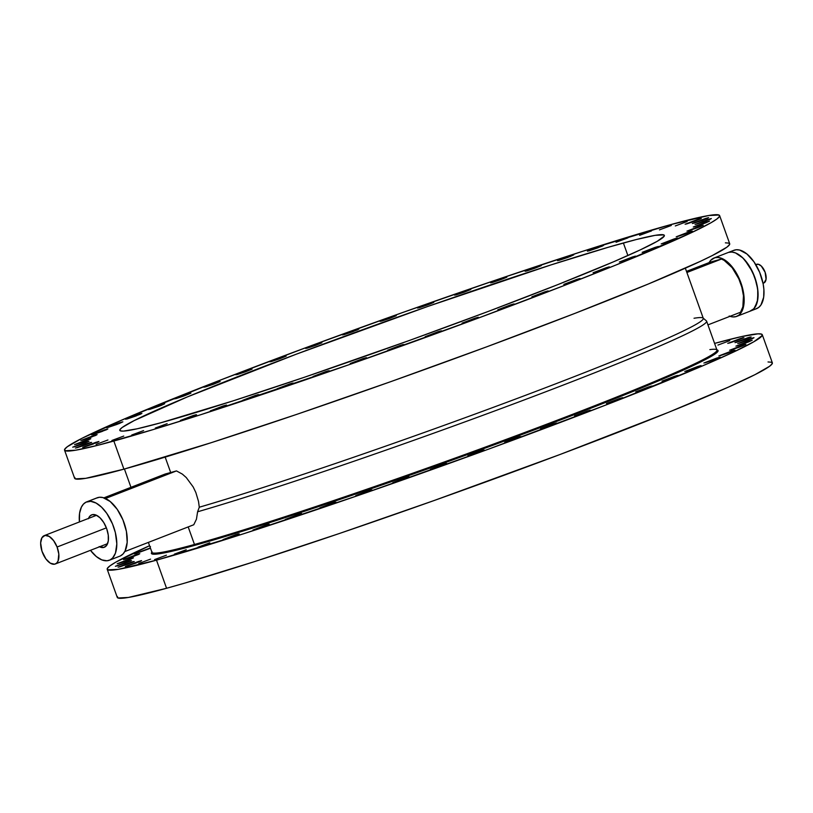 <?xml version="1.0" encoding="UTF-8"?>
<svg xmlns="http://www.w3.org/2000/svg" width="813" height="813" viewBox="0 0 813 813"><rect width="100%" height="100%" fill="white"/><g stroke="black" fill="none" stroke-linecap="round" stroke-linejoin="round"><path stroke-width="1.22" d="M88.363 518.765L89.918 516.082L92.174 514.69A17.398 8.933 68.8 0 1 106.523 528.237A17.398 8.933 68.8 0 1 104.338 547.261A17.398 8.933 68.8 0 1 103.891 547.413L99.125 546.6M708.753 263.239L710.775 260.251L714.84 257.741A31.311 16.077 68.8 0 1 740.663 282.131A31.311 16.077 68.8 0 1 736.73 316.379L750.643 310.962A31.311 16.077 -111.2 0 0 754.576 276.725A31.311 16.077 -111.2 0 0 728.753 252.335A31.311 16.077 68.8 0 1 754.576 276.725A31.311 16.077 68.8 0 1 750.643 310.962A31.311 16.077 68.8 0 1 749.84 311.237L752.675 309.824L754.992 307.344L757.757 299.57L757.706 289.093L754.86 277.497L749.637 266.552L742.848 257.924L735.511 252.934L731.995 252.06L728.753 252.335A31.311 16.077 -111.2 0 0 727.95 252.599A31.311 16.077 68.8 0 1 728.753 252.335L734.667 250.038A31.311 16.077 -111.2 0 0 733.865 250.302L714.038 258.006A31.311 16.077 68.8 0 1 714.84 257.741L718.082 257.467L721.598 258.341L728.936 263.331L735.724 271.959L740.948 282.904L743.793 294.499L743.844 304.977L741.08 312.761L738.763 315.241L735.928 316.643A31.311 16.077 68.8 0 1 729.962 316.328M709.088 262.609A31.311 16.077 68.8 0 1 714.038 258.006M109.379 560.228L119.816 556.173A31.311 16.077 -111.2 0 0 123.749 521.936A31.311 16.077 -111.2 0 0 97.926 497.546L87.489 501.601L97.926 497.546A31.311 16.077 -111.2 0 0 97.123 497.81L86.696 501.865A31.311 16.077 68.8 0 1 87.489 501.601A31.311 16.077 68.8 0 1 113.312 525.991A31.311 16.077 68.8 0 1 109.379 560.228A31.311 16.077 68.8 0 1 108.576 560.492A31.311 16.077 68.8 0 1 90.456 550.33L96.32 556.539L101.828 559.893L107.001 560.777L110.06 559.933L112.641 557.982L115.446 553.155L116.828 543.846L115.355 532.586L112.489 523.887L106.788 513.379L101.584 507.19L96.076 503.054L90.731 501.326L86.015 502.16L83.434 504.111L81.402 507.099L79.583 513.257L79.42 521.956A31.311 16.077 68.8 0 1 86.696 501.865M189.836 393.238L175.923 398.644L184.216 395.88L190.862 393.187L187.661 393.899L174.693 398.878L189.836 393.238M163.596 403.98L158.952 406.256L149.683 409.386L160.964 405.494L164.724 403.726L161.411 404.64L148.454 409.61L163.596 403.98M140.781 413.644L136.137 415.921L126.869 419.051L140.486 414.203L141.909 413.39L138.596 414.305L125.639 419.274L140.781 413.644M121.737 422.089L117.092 424.366L107.824 427.496L119.105 423.593L122.865 421.835L119.552 422.75L106.594 427.719L121.737 422.089M150.476 548.226L135.476 553.724L150.415 548.074M106.737 429.193L102.092 431.469L92.824 434.599L106.432 429.762L107.855 428.939L104.552 429.853L91.595 434.823L106.737 429.193M138.647 553.978L134.003 556.255L124.735 559.385L138.342 554.547L139.775 553.724L136.462 554.639L123.505 559.608L138.647 553.978M95.995 434.853L91.351 437.13L82.083 440.26L95.69 435.422L97.123 434.599L93.81 435.514L80.853 440.483L95.995 434.853M132.326 558.114L127.682 560.391L118.413 563.521L129.694 559.618L133.454 557.86L130.141 558.775L117.184 563.744L132.326 558.114M89.674 438.99L85.03 441.266L75.761 444.396L87.042 440.494L90.802 438.735L87.489 439.65L74.532 444.62L89.674 438.99M130.517 560.655L116.605 566.061L124.897 563.297L131.533 560.604L128.332 561.316L115.375 566.295L130.517 560.655M87.865 441.53L83.221 443.807L73.953 446.937L85.233 443.044L88.993 441.286L85.68 442.191L72.723 447.17L87.865 441.53M133.251 561.58L119.338 566.986L127.621 564.222L134.267 561.529L131.066 562.24L118.098 567.22L133.251 561.58M90.589 442.455L76.676 447.861L84.969 445.097L91.615 442.404L88.414 443.115L75.446 448.095L90.589 442.455M140.476 560.868L135.822 563.145L126.564 566.275L140.171 561.437L141.594 560.614L138.291 561.529L125.324 566.498L140.476 560.868M97.824 441.744L93.17 444.02L83.912 447.15L97.519 442.313L98.942 441.489L95.639 442.404L82.672 447.374L97.824 441.744M238.199 533.917L224.286 539.334L232.579 536.56L239.215 533.867L236.014 534.588L223.057 539.558L238.199 533.917M195.547 414.793L181.634 420.209L189.927 417.435L196.563 414.742L193.362 415.463L180.405 420.433L195.547 414.793M268.066 524.405L263.422 526.682L254.154 529.812L265.434 525.92L269.194 524.161L265.881 525.066L252.924 530.046L268.066 524.405M225.414 405.281L220.77 407.557L211.502 410.687L222.782 406.795L226.532 405.037L223.229 405.941L210.272 410.921L225.414 405.281M300.464 513.796L295.82 516.072L286.552 519.212L300.16 514.365L301.582 513.552L298.28 514.466L285.312 519.436L300.464 513.796M257.812 394.671L243.9 400.087L252.182 397.313L258.829 394.62L255.628 395.342L242.66 400.311L257.812 394.671M334.915 502.251L321.003 507.658L329.295 504.893L335.932 502.2L332.73 502.912L319.773 507.891L334.915 502.251M292.263 383.126L278.351 388.533L286.643 385.769L293.28 383.075L290.078 383.787L277.121 388.766L292.263 383.126M370.931 489.934L366.287 492.211L357.019 495.341L368.299 491.438L371.948 489.883L368.746 490.595L355.789 495.564L370.931 489.934M328.279 370.809L323.635 373.086L314.367 376.216L325.647 372.313L329.295 370.758L326.094 371.47L313.127 376.439L328.279 370.809M407.974 477.018L403.329 479.294L394.061 482.424L405.341 478.532L409.102 476.764L405.789 477.678L392.831 482.648L407.974 477.018M365.322 357.893L360.677 360.169L351.409 363.299L362.689 359.407L366.45 357.639L363.137 358.553L350.179 363.523L365.322 357.893M445.514 463.695L440.87 465.971L431.601 469.111L445.209 464.264L446.632 463.451L443.329 464.365L430.362 469.335L445.514 463.695M402.862 344.57L388.949 349.986L397.232 347.212L403.878 344.519L400.677 345.24L387.71 350.21L402.862 344.57M482.993 450.168L478.349 452.445L469.081 455.575L480.361 451.682L484.111 449.924L480.808 450.829L467.851 455.808L482.993 450.168M440.341 331.043L435.697 333.32L426.429 336.45L437.709 332.558L441.459 330.8L438.156 331.704L425.189 336.684L440.341 331.043M519.873 436.632L515.229 438.908L505.96 442.038L517.241 438.146L520.889 436.581L517.688 437.292L504.721 442.262L519.873 436.632M477.221 317.507L472.577 319.783L463.308 322.913L476.916 318.076L478.339 317.253L475.036 318.168L462.069 323.137L477.221 317.507M555.604 423.278L550.96 425.555L541.692 428.685L555.309 423.847L556.732 423.024L553.429 423.939L540.462 428.908L555.604 423.278M512.952 304.153L508.308 306.43L499.04 309.56L512.657 304.723L514.08 303.899L510.767 304.814L497.81 309.783L512.952 304.153M589.689 410.301L585.045 412.577L575.777 415.707L587.057 411.815L590.705 410.25L587.504 410.961L574.537 415.931L589.689 410.301M547.037 291.176L542.393 293.452L533.125 296.582L546.732 291.745L548.155 290.922L544.852 291.837L531.885 296.806L547.037 291.176M621.61 397.892L616.965 400.169L607.697 403.299L621.305 398.461L622.728 397.638L619.425 398.553L606.457 403.522L621.61 397.892M578.958 278.768L574.303 281.044L565.045 284.174L578.653 279.337L580.076 278.513L576.773 279.428L563.805 284.398L578.958 278.768M650.898 386.236L646.254 388.512L636.986 391.642L650.603 386.805L652.026 385.982L648.723 386.897L635.756 391.866L650.898 386.236M608.246 267.111L603.602 269.388L594.333 272.518L607.951 267.68L609.374 266.857L606.061 267.772L593.104 272.741L608.246 267.111M677.148 375.494L663.235 380.901L671.528 378.136L678.164 375.443L674.963 376.155L662.006 381.134L677.148 375.494M634.496 256.369L629.851 258.646L620.583 261.776L631.864 257.884L635.624 256.115L632.311 257.03L619.354 262.01L634.496 256.369M699.963 365.83L695.318 368.106L686.05 371.236L697.33 367.344L701.08 365.586L697.778 366.49L684.81 371.47L699.963 365.83M657.311 246.705L652.666 248.981L643.398 252.111L657.006 247.274L658.428 246.461L655.126 247.365L642.158 252.345L657.311 246.705M719.007 357.385L714.363 359.661L705.095 362.791L716.375 358.899L720.135 357.141L716.822 358.045L703.865 363.025L719.007 357.385M676.355 238.26L671.711 240.536L662.443 243.666L673.723 239.774L677.473 238.016L674.17 238.92L661.213 243.9L676.355 238.26M734.007 350.281L720.094 355.688L728.387 352.923L735.023 350.23L731.822 350.942L718.865 355.921L734.007 350.281M691.355 231.156L677.442 236.563L685.735 233.798L692.371 231.105L689.17 231.817L676.213 236.796L691.355 231.156M744.749 344.621L740.104 346.897L730.836 350.027L742.117 346.135L745.877 344.377L742.564 345.281L729.607 350.261L744.749 344.621M702.097 225.496L697.452 227.772L688.184 230.902L699.465 227.01L703.215 225.252L699.912 226.156L686.955 231.136L702.097 225.496M751.07 340.484L746.425 342.761L737.157 345.891L748.438 341.999L752.198 340.241L748.885 341.145L735.928 346.125L751.07 340.484M708.418 221.36L703.773 223.636L694.505 226.766L705.786 222.874L709.536 221.116L706.233 222.02L693.276 227L708.418 221.36M752.879 337.944L748.234 340.22L738.966 343.35L752.574 338.513L754.007 337.69L750.694 338.604L737.737 343.574L752.879 337.944M710.227 218.819L705.582 221.095L696.314 224.225L709.922 219.388L711.345 218.565L708.042 219.48L695.085 224.449L710.227 218.819M750.145 337.019L745.501 339.295L736.232 342.425L747.513 338.533L751.171 336.968L747.97 337.68L735.003 342.649L750.145 337.019M707.493 217.894L702.849 220.171L693.58 223.301L707.198 218.463L708.621 217.64L705.308 218.555L692.351 223.524L707.493 217.894M742.919 337.73L729.007 343.137L737.3 340.373L743.946 337.68L740.734 338.391L727.777 343.371L742.919 337.73M700.267 218.606L686.355 224.012L694.648 221.248L701.294 218.555L698.082 219.266L685.125 224.246L700.267 218.606M602.545 245.546L597.901 247.823L588.632 250.963L602.24 246.115L603.663 245.302L600.36 246.217L587.393 251.187L602.545 245.546M572.677 255.069L568.033 257.345L558.765 260.475L570.045 256.573L573.805 254.815L570.492 255.729L557.535 260.699L572.677 255.069M540.279 265.668L526.367 271.085L534.659 268.31L541.295 265.617L538.094 266.339L525.137 271.308L540.279 265.668M505.828 277.223L501.184 279.499L491.916 282.629L503.196 278.737L506.845 277.172L503.643 277.883L490.686 282.853L505.828 277.223M469.812 289.54L455.9 294.946L464.193 292.182L470.829 289.489L467.627 290.2L454.67 295.18L469.812 289.54M432.77 302.456L428.126 304.733L418.858 307.863L430.138 303.971L433.786 302.406L430.585 303.117L417.628 308.097L432.77 302.456M395.23 315.769L381.317 321.186L389.61 318.411L396.246 315.718L393.045 316.44L380.088 321.409L395.23 315.769M357.75 329.306L353.106 331.582L343.838 334.712L357.446 329.875L358.879 329.052L355.566 329.966L342.608 334.936L357.75 329.306M320.871 342.842L306.958 348.249L315.251 345.484L321.887 342.791L318.686 343.503L305.729 348.482L320.871 342.842M285.129 356.196L271.217 361.602L279.509 358.838L286.156 356.145L282.954 356.856L269.987 361.836L285.129 356.196M251.054 369.173L237.142 374.58L245.435 371.815L252.071 369.122L248.869 369.834L235.912 374.813L251.054 369.173M219.134 381.582L205.222 386.988L213.514 384.224L220.15 381.531L216.949 382.242L203.992 387.222L219.134 381.582M209.784 542.789L197.955 547.2L209.784 542.789M167.132 423.664L155.293 428.075L167.132 423.664M729.779 340.657L717.95 345.068L729.779 340.657M687.127 221.532L675.298 225.943L687.127 221.532M671.284 225.475L659.455 229.876L671.284 225.475M651.457 230.943L639.618 235.343L651.457 230.943M627.921 237.863L616.081 242.264L627.921 237.863M150.568 559.12L138.738 563.521L150.568 559.12M107.916 439.996L96.086 444.396L107.916 439.996M166.411 555.188L154.582 559.588L166.411 555.188M123.759 436.063L111.93 440.463L123.759 436.063M186.248 549.72L174.409 554.12L186.248 549.72M143.596 430.595L131.757 434.996L143.596 430.595M623.378 242.975A289.194 12.988 160.3 0 1 664.353 235.394A289.194 12.988 160.3 0 1 468.918 318.666A289.194 12.988 160.3 0 1 160.801 422.78L233.402 400.779L304.469 377.232L409.803 340.312L487.922 311.552L557.779 284.631L613.378 261.867L640.085 249.977L657.26 241.288L664.241 236.105L663.815 234.906L655.136 235.343L636.345 239.52L608.175 247.294L550.777 264.977L427.719 306.471L296.257 354.204L187.417 396.896L134.267 420.545L122.123 427.516L119.938 429.65L120.365 430.849L123.403 431.103L137.204 428.786L160.801 422.78A289.194 12.988 160.3 0 1 119.816 430.362A289.194 12.988 160.3 0 1 315.261 347.09A289.194 12.988 160.3 0 1 623.378 242.975L627.88 255.546L623.378 242.975M64.552 450.158L74.613 478.278A347.903 15.62 -19.7 0 0 123.911 469.152L113.85 441.032A347.903 15.62 160.3 0 1 64.552 450.158A347.903 15.62 160.3 0 1 299.662 349.976A347.903 15.62 160.3 0 1 670.329 224.723L708.54 215.536L718.977 215.018L719.495 216.461L716.853 219.032L711.09 222.691L690.43 233.158L615.939 265.028L564.984 285.211L476.764 318.655L349.224 364.641L201.187 414.559L152.925 429.66L98.241 445.189L75.639 450.219L65.203 450.737L64.684 449.294L67.327 446.723L81.93 438.339L125.883 418.309L219.195 380.545L307.405 347.1L402.913 312.426L497.495 279.509L582.992 251.197L670.329 224.723A347.903 15.62 160.3 0 1 719.627 215.597A347.903 15.62 160.3 0 1 484.518 315.779A347.903 15.62 160.3 0 1 113.85 441.032L123.911 469.152L211.258 442.679L296.755 414.366L391.327 381.449L486.835 346.775L575.045 313.33L648.378 283.981L700.491 261.278L712.32 255.536L726.924 247.152L729.556 244.581L729.048 243.138L725.379 242.833M151.533 552.698L151.98 553.948L161.015 553.501L194.063 545.553L194.47 544.466A300.068 13.475 160.3 0 1 152.031 551.661L151.503 552.769A300.932 13.516 -19.7 0 0 194.063 545.553L247.843 529.558L343.574 498.166L425.372 469.69L507.993 439.701L607.169 401.795L665.014 378.106L703.032 360.779L715.664 353.523L717.95 351.307L717.503 350.057M107.204 569.283L117.265 597.403A347.903 15.62 -19.7 0 0 166.563 588.277L156.503 560.157A347.903 15.62 160.3 0 1 107.204 569.283A347.903 15.62 160.3 0 1 149.572 545.706L115.741 562.19L109.979 565.848L107.336 568.419L107.855 569.862L118.292 569.344L156.503 560.157L166.563 588.277L184.856 583.084L253.91 561.803L339.407 533.491L433.979 500.574L560.096 454.467L668.662 412.272L728.448 387.1L754.972 374.661L769.576 366.277L772.218 363.706L771.7 362.263L768.031 361.958M148.383 542.393L151.95 552.332A300.068 13.475 -19.7 0 0 194.47 544.466L188.189 526.926L194.47 544.466A300.068 13.475 -19.7 0 0 514.172 436.439A300.068 13.475 -19.7 0 0 716.954 350.037L706.619 321.165A300.068 13.475 160.3 0 1 515.229 403.309A300.068 13.475 160.3 0 1 197.6 511.784L196.451 519.182L193.768 524.751L124.775 551.58L193.768 524.751L196.451 519.182L197.6 511.784A300.068 13.475 -19.7 0 0 518.694 402.008A300.068 13.475 -19.7 0 0 706.406 320.871L703.082 318.056A297.893 13.374 160.3 0 1 517.769 398.228A297.893 13.374 160.3 0 1 199.287 507.21A297.893 13.374 -19.7 0 0 514.334 399.518A297.893 13.374 -19.7 0 0 703.296 318.35L685.339 268.178M170.689 472.526L165.171 457.109L170.689 472.526A297.893 13.374 -19.7 0 0 176.472 470.91L182.356 474.111L186.268 477.556L193.179 486.946L195.852 492.536L198.504 501.387L199.287 507.21L197.6 511.784L199.287 507.21L198.504 501.387L195.852 492.536L193.179 486.946L186.268 477.556L182.356 474.111L176.472 470.91L105.497 498.491L176.472 470.91A297.893 13.374 160.3 0 1 170.689 472.526A297.893 13.374 160.3 0 1 165.242 473.999A297.893 13.374 -19.7 0 0 170.689 472.526M707.95 324.885L740.521 312.233A30.437 15.63 -111.2 0 0 740.511 283.015A30.437 15.63 -111.2 0 0 721.477 259.052L686.883 272.507L721.477 259.052L710.247 262.152L721.477 259.052L724.17 260.373L732.157 267.68L738.824 278.818L741.863 287.314L743.458 295.79L742.858 306.877L740.521 312.233L707.95 324.885M686.487 271.39L710.247 262.152L686.487 271.39M694.028 318.259A297.893 13.374 160.3 0 1 703.082 318.056M103.891 497.851L165.242 473.999L103.891 497.851M117.407 596.539L117.926 597.982L128.363 597.464L166.563 588.277A347.903 15.62 -19.7 0 0 537.241 463.024A347.903 15.62 -19.7 0 0 772.35 362.842L762.279 334.722A347.903 15.62 160.3 0 1 527.17 434.904A347.903 15.62 160.3 0 1 156.503 560.157L243.839 533.684L360.25 494.771L487.993 449.355L607.636 404.335L700.948 366.572L733.082 352.283L753.742 341.816L762.147 335.586L761.629 334.143L757.97 333.838L741.365 336.623L714.576 343.411A347.903 15.62 160.3 0 1 762.279 334.722M149.948 546.753L150.476 546.621M149.389 548.318L134.247 553.948L149.389 548.318M194.063 545.553A300.932 13.516 -19.7 0 0 520.787 434.945A300.932 13.516 -19.7 0 0 717.574 350.088L716.466 349.57A300.068 13.475 160.3 0 1 520.239 434.172A300.068 13.475 160.3 0 1 194.47 544.466L194.063 545.553M709.871 349.6A300.068 13.475 160.3 0 1 716.466 349.57M74.755 477.414L75.263 478.857L85.711 478.339L123.911 469.152A347.903 15.62 -19.7 0 0 494.589 343.899A347.903 15.62 -19.7 0 0 729.698 243.717L719.627 215.597M120.487 555.879L123.078 553.927L125.1 550.94L127.184 542.362L126.422 531.438L122.926 519.832L117.224 509.324L110.192 501.509L102.895 497.566L99.501 497.261L96.452 498.105M88.495 518.43A17.398 8.933 68.8 0 1 91.737 514.832A17.398 8.933 68.8 0 1 92.174 514.69L95.934 515.025L100.009 517.79L103.779 522.586L106.686 528.663L108.261 535.106L108.292 540.93L106.757 545.249L103.891 547.413A17.398 8.933 68.8 0 1 99.521 546.803M736.73 316.379A31.311 16.077 68.8 0 1 735.928 316.643L732.686 316.907L729.17 316.044M764.007 282.904L766.059 279.357L765.135 272.304L761.293 266.054L758.387 264.276L755.795 264.652L756.801 264.266A10 5.132 -111.2 0 0 756.537 264.347A10 5.132 -111.2 0 0 756.293 264.459M733.194 250.597L736.243 249.754L739.637 250.058L746.934 254.002L753.966 261.816L759.657 272.325L763.163 283.93L763.905 289.58L763.671 297.273L760.907 305.048L758.59 307.527L755.755 308.93M750.643 310.962L756.557 308.666A31.311 16.077 -111.2 0 0 760.49 274.428A31.311 16.077 -111.2 0 0 734.667 250.038L728.753 252.335L731.995 252.06L735.511 252.934L741.019 256.298L744.637 259.784L752.503 271.827L756.618 283.32L757.99 291.877L757.32 301.826L753.905 308.716L749.84 311.237M763.529 283.076A10 5.132 -111.2 0 0 763.793 282.995A10 5.132 -111.2 0 0 765.043 272.05A10 5.132 -111.2 0 0 756.801 264.266L756.324 264.449M106.381 527.861L57.083 547.017A15.223 7.815 68.8 0 1 55.294 563.988A15.223 7.815 68.8 0 1 42.479 552.596A15.223 7.815 68.8 0 1 44.268 535.615A15.223 7.815 68.8 0 1 57.083 547.017L106.381 527.861M57.083 547.017L53.628 540.655L49.268 536.458L45.03 535.401L41.91 537.759L40.65 542.952L41.971 551.184L45.924 558.958L50.284 563.155L54.532 564.212L56.585 563.185L58.069 561.011L58.81 554.039L57.083 547.017M130.974 487.322L124.419 469.01M755.785 264.642L756.537 264.347M763.031 283.29L763.793 282.995M107.58 543.663L55.294 563.988M96.554 515.29L44.268 535.615"/></g></svg>
